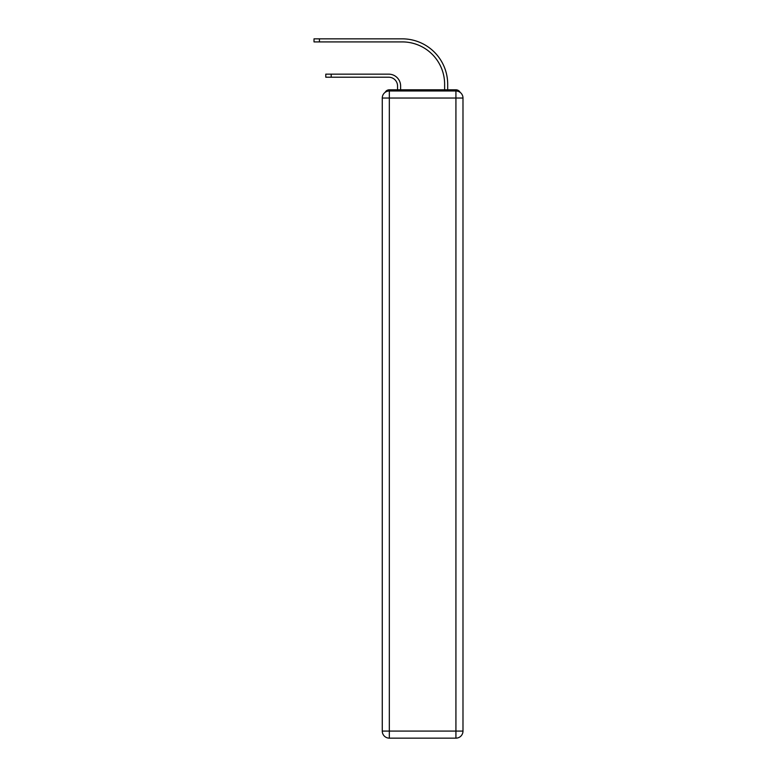 <?xml version="1.0" encoding="UTF-8"?>
<svg xmlns="http://www.w3.org/2000/svg" width="777" height="777" viewBox="0 0 777 777"><rect width="100%" height="100%" fill="white"/><g stroke="black" fill="none" stroke-linecap="round" stroke-linejoin="round"><path stroke-width="1.17" d="M460.11 92.346A4.711 4.711 0 0 0 455.924 89.802L389.326 89.802A4.711 4.711 0 0 0 385.139 92.346M389.326 89.802L397.562 89.802L397.562 86.033A8.829 8.829 0 0 0 388.733 77.214A8.829 8.829 0 0 1 397.562 86.033A8.829 8.829 0 0 0 388.733 77.214A8.829 8.829 0 0 1 397.562 86.033A8.829 8.829 0 0 0 388.733 77.214A8.829 8.829 0 0 1 397.562 86.033A8.829 8.829 0 0 0 388.733 77.214A8.829 8.829 0 0 1 397.562 86.033A8.829 8.829 0 0 0 388.733 77.214A8.829 8.829 0 0 1 397.562 86.033A8.829 8.829 0 0 0 388.733 77.214A8.829 8.829 0 0 1 397.562 86.033A8.829 8.829 0 0 0 388.733 77.214A8.829 8.829 0 0 1 397.562 86.033A8.829 8.829 0 0 0 388.733 77.214A8.829 8.829 0 0 1 397.562 86.033A8.829 8.829 0 0 0 388.733 77.214A8.829 8.829 0 0 1 397.562 86.033A8.829 8.829 0 0 0 388.733 77.214A8.829 8.829 0 0 1 397.562 86.033M400.621 89.802L400.621 86.033L400.621 89.802L400.621 86.033L400.621 89.802L400.621 86.033L400.621 89.802L400.621 86.033L400.621 89.802L400.621 86.033L400.621 89.802L400.621 86.033L400.621 89.802L400.621 86.033L400.621 89.802L400.621 86.033L400.621 89.802L400.621 86.033L400.621 89.802L400.621 86.033L400.621 89.802L404.263 89.802M440.977 89.802L444.629 89.802L444.629 84.266A42.356 42.356 0 0 0 402.263 41.909A42.356 42.356 0 0 1 444.629 84.266A42.356 42.356 0 0 0 402.263 41.909A42.356 42.356 0 0 1 444.629 84.266A42.356 42.356 0 0 0 402.263 41.909A42.356 42.356 0 0 1 444.629 84.266A42.356 42.356 0 0 0 402.263 41.909A42.356 42.356 0 0 1 444.629 84.266A42.356 42.356 0 0 0 402.263 41.909A42.356 42.356 0 0 1 444.629 84.266A42.356 42.356 0 0 0 402.263 41.909A42.356 42.356 0 0 1 444.629 84.266A42.356 42.356 0 0 0 402.263 41.909A42.356 42.356 0 0 1 444.629 84.266A42.356 42.356 0 0 0 402.263 41.909A42.356 42.356 0 0 1 444.629 84.266A42.356 42.356 0 0 0 402.263 41.909A42.356 42.356 0 0 1 444.629 84.266A42.356 42.356 0 0 0 402.263 41.909A42.356 42.356 0 0 1 444.629 84.266M447.688 89.802L447.688 84.266L447.688 89.802L447.688 84.266L447.688 89.802L447.688 84.266L447.688 89.802L447.688 84.266L447.688 89.802L447.688 84.266L447.688 89.802L447.688 84.266L447.688 89.802L447.688 84.266L447.688 89.802L447.688 84.266L447.688 89.802L447.688 84.266L447.688 89.802L447.688 84.266L447.688 89.802L455.924 89.802M389.326 90.977L455.924 90.977A7.061 7.061 0 0 1 462.985 98.038L462.985 731.089A7.061 7.061 0 0 1 455.924 738.15L389.326 738.15L389.326 731.089L455.924 731.089L455.924 98.038L389.326 98.038L389.326 731.089L382.265 731.089L382.265 98.038L389.326 98.038L389.326 90.977A7.061 7.061 0 0 0 382.265 98.038A7.061 7.061 0 0 1 389.326 90.977M382.265 731.089A7.061 7.061 0 0 0 389.326 738.15A7.061 7.061 0 0 1 382.265 731.089M325.786 74.155L331.196 74.155L331.196 77.214L325.786 77.214L325.786 74.155M331.196 77.214L388.733 77.214M400.621 86.033A11.888 11.888 0 0 0 388.733 74.155L331.196 74.155M314.015 38.85L319.425 38.85L319.425 41.909L314.015 41.909L314.015 38.85M447.688 84.266A45.416 45.416 0 0 0 402.263 38.85L319.425 38.85M319.425 41.909L402.263 41.909M455.924 738.15A7.061 7.061 0 0 0 462.985 731.089L455.924 731.089L455.924 738.15M462.985 98.038A7.061 7.061 0 0 0 455.924 90.977L455.924 98.038L462.985 98.038"/></g></svg>
